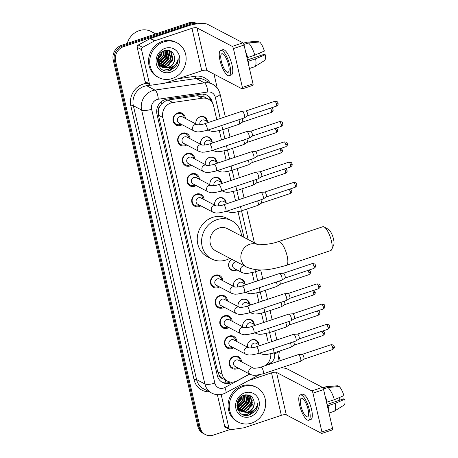 <?xml version="1.0" encoding="UTF-8"?>
<svg xmlns="http://www.w3.org/2000/svg" width="458" height="458" viewBox="0 0 458 458"><rect width="100%" height="100%" fill="white"/><g stroke="black" fill="none" stroke-linecap="round" stroke-linejoin="round"><path stroke-width="0.69" d="M247.366 347.072A6.275 5.702 -62.3 0 1 251.78 339.853A6.275 5.702 -62.3 0 1 256.051 340.151A6.275 5.702 -62.3 0 1 258.947 344.771M242.683 326.783A6.275 5.702 -62.3 0 1 247.097 319.57A6.275 5.702 -62.3 0 1 251.368 319.867A6.275 5.702 -62.3 0 1 254.264 324.487M238 306.499A6.275 5.702 -62.3 0 1 242.414 299.286A6.275 5.702 -62.3 0 1 246.685 299.584A6.275 5.702 -62.3 0 1 249.581 304.204M233.317 286.216A6.275 5.702 -62.3 0 1 237.736 279.002A6.275 5.702 -62.3 0 1 242.001 279.3A6.275 5.702 -62.3 0 1 244.898 283.92M236.941 269.888A6.275 5.702 -62.3 0 1 235.756 270.432A6.275 5.702 -62.3 0 1 231.49 270.134A6.275 5.702 -62.3 0 1 228.576 264.879A6.275 5.702 -62.3 0 1 231.788 259.308M214.584 205.081A6.275 5.702 -62.3 0 1 219.004 197.862A6.275 5.702 -62.3 0 1 223.269 198.165A6.275 5.702 -62.3 0 1 226.172 202.785M209.901 184.797A6.275 5.702 -62.3 0 1 214.321 177.578A6.275 5.702 -62.3 0 1 218.586 177.881A6.275 5.702 -62.3 0 1 221.489 182.502M205.218 164.514A6.275 5.702 -62.3 0 1 209.638 157.294A6.275 5.702 -62.3 0 1 213.903 157.598A6.275 5.702 -62.3 0 1 216.806 162.218M200.535 144.23A6.275 5.702 -62.3 0 1 204.955 137.011A6.275 5.702 -62.3 0 1 209.22 137.314A6.275 5.702 -62.3 0 1 212.123 141.934M195.852 123.946A6.275 5.702 -62.3 0 1 200.272 116.727A6.275 5.702 -62.3 0 1 204.537 117.025A6.275 5.702 -62.3 0 1 207.44 121.651M238.263 368.1A6.675 6.069 -62.3 0 1 236.78 368.816A6.675 6.069 -62.3 0 1 232.24 368.495A6.675 6.069 -62.3 0 1 229.2 362.152A6.675 6.069 -62.3 0 1 233.901 356.353A6.675 6.069 -62.3 0 1 238.441 356.668A6.675 6.069 -62.3 0 1 241.538 361.843M233.58 347.817A6.675 6.069 -62.3 0 1 232.097 348.532A6.675 6.069 -62.3 0 1 227.557 348.212A6.675 6.069 -62.3 0 1 224.517 341.868A6.675 6.069 -62.3 0 1 229.218 336.063A6.675 6.069 -62.3 0 1 233.757 336.384A6.675 6.069 -62.3 0 1 236.86 341.559M228.897 327.533A6.675 6.069 -62.3 0 1 227.414 328.243A6.675 6.069 -62.3 0 1 222.874 327.928A6.675 6.069 -62.3 0 1 219.84 321.585A6.675 6.069 -62.3 0 1 224.535 315.78A6.675 6.069 -62.3 0 1 229.074 316.1A6.675 6.069 -62.3 0 1 232.177 321.276M224.214 307.249A6.675 6.069 -62.3 0 1 222.731 307.959A6.675 6.069 -62.3 0 1 218.191 307.644A6.675 6.069 -62.3 0 1 215.157 301.301A6.675 6.069 -62.3 0 1 219.851 295.496A6.675 6.069 -62.3 0 1 224.391 295.816A6.675 6.069 -62.3 0 1 227.494 300.992M219.531 286.966A6.675 6.069 -62.3 0 1 218.048 287.676A6.675 6.069 -62.3 0 1 213.508 287.361A6.675 6.069 -62.3 0 1 210.474 281.017A6.675 6.069 -62.3 0 1 215.168 275.212A6.675 6.069 -62.3 0 1 219.708 275.533A6.675 6.069 -62.3 0 1 222.811 280.708M200.799 205.825A6.675 6.069 -62.3 0 1 199.316 206.541A6.675 6.069 -62.3 0 1 194.776 206.226A6.675 6.069 -62.3 0 1 191.742 199.877A6.675 6.069 -62.3 0 1 196.436 194.078A6.675 6.069 -62.3 0 1 200.976 194.398A6.675 6.069 -62.3 0 1 204.079 199.574M196.116 185.542A6.675 6.069 -62.3 0 1 194.633 186.257A6.675 6.069 -62.3 0 1 190.093 185.937A6.675 6.069 -62.3 0 1 187.059 179.593A6.675 6.069 -62.3 0 1 191.759 173.794A6.675 6.069 -62.3 0 1 196.293 174.114A6.675 6.069 -62.3 0 1 199.396 179.29M191.433 165.258A6.675 6.069 -62.3 0 1 189.95 165.973A6.675 6.069 -62.3 0 1 185.41 165.653A6.675 6.069 -62.3 0 1 182.376 159.31A6.675 6.069 -62.3 0 1 187.076 153.51A6.675 6.069 -62.3 0 1 191.61 153.831A6.675 6.069 -62.3 0 1 194.713 159.006M186.749 144.974A6.675 6.069 -62.3 0 1 185.267 145.69A6.675 6.069 -62.3 0 1 180.727 145.369A6.675 6.069 -62.3 0 1 177.693 139.026A6.675 6.069 -62.3 0 1 182.393 133.226A6.675 6.069 -62.3 0 1 186.927 133.547A6.675 6.069 -62.3 0 1 190.03 138.722M182.066 124.691A6.675 6.069 -62.3 0 1 180.584 125.406A6.675 6.069 -62.3 0 1 176.044 125.086A6.675 6.069 -62.3 0 1 173.01 118.742A6.675 6.069 -62.3 0 1 177.71 112.943A6.675 6.069 -62.3 0 1 182.244 113.258A6.675 6.069 -62.3 0 1 185.347 118.439M216.794 119.67L213.657 106.073A11.771 10.694 117.7 0 0 208.487 99.203L204.01 96.856L197.65 95.716L168.097 100.033L166.243 100.497L161.411 104.046L159.619 106.743A3.922 3.567 117.7 0 0 158.233 110.836A11.771 3.378 167 0 1 156.665 111.323M208.487 99.203A11.771 10.694 117.7 0 0 202.373 98.189L172.821 102.506A11.771 10.694 117.7 0 0 170.931 102.953A11.771 10.694 117.7 0 0 162.836 117.494L222.09 374.146A11.771 10.694 117.7 0 0 227.26 381.01A11.771 10.694 117.7 0 0 237.067 380.787L249.593 374.037M158.233 110.836L158.279 111.031A11.771 10.694 -62.3 0 1 159.619 106.743M222.336 378.405A11.771 10.694 -62.3 0 1 219.353 375.566L219.393 375.76A3.922 3.567 117.7 0 0 222.336 378.405L227.26 381.01M158.279 111.031L158.468 115.204L217.722 371.856L219.353 375.566M268.308 342.79L266.172 333.556M263.625 322.506L261.489 313.272M258.942 302.223L256.806 292.983M254.259 281.939L252.123 272.699M243.965 237.341L238.08 211.848M235.526 200.804L233.397 191.564M230.843 180.521L228.714 171.281M226.16 160.237L224.031 150.997M221.477 139.953L219.348 130.713M264.821 365.81A11.771 10.694 117.7 0 0 270.764 353.857M229.91 429.564L213.342 435.1A11.771 10.694 -62.3 0 1 205.344 434.539L204.182 433.932A11.771 10.694 -62.3 0 1 199.012 427.062L114.397 60.559A11.771 10.694 -62.3 0 1 122.498 46.018L189.847 23.507A11.771 10.694 -62.3 0 1 197.295 23.799A11.771 10.694 -62.3 0 0 189.847 23.507L122.498 46.018A11.771 10.694 -62.3 0 0 114.397 60.559L199.012 427.062A11.771 10.694 -62.3 0 0 204.182 433.932L203.02 433.32A11.771 10.694 -62.3 0 1 197.85 426.455L113.235 59.952A11.771 10.694 -62.3 0 1 121.336 45.411L188.69 22.9A11.771 10.694 -62.3 0 1 196.688 23.461L197.329 23.799M212.426 102.97L212.22 102.077A11.771 10.694 117.7 0 0 207.05 95.207A11.771 10.694 117.7 0 0 200.93 94.199L166.947 99.157A11.771 10.694 117.7 0 0 165.063 99.609A11.771 10.694 117.7 0 0 156.962 114.145L217.315 375.566A11.771 10.694 117.7 0 0 222.485 382.43A11.771 10.694 117.7 0 0 232.298 382.207L232.469 382.115M253.457 410.334A15.692 14.255 -62.3 0 1 248.15 415.251A15.692 14.255 -62.3 0 0 253.457 410.334M173.914 65.803A15.692 14.255 -62.3 0 1 168.607 70.715A15.692 14.255 -62.3 0 0 173.914 65.803M205.344 434.539A11.771 10.694 -62.3 0 1 200.175 427.669L115.559 61.166A11.771 10.694 -62.3 0 1 123.66 46.63L191.009 24.119A11.771 10.694 -62.3 0 1 196.866 23.862M214.018 74.156L217.229 88.062M279.369 357.217L280.17 360.681M281.762 367.591L281.853 367.98M230.294 382.012A11.771 10.694 -62.3 0 1 221.918 382.109M206.455 94.921A11.771 10.694 -62.3 0 1 210.949 101.041M149.445 83.848A1.964 1.78 117.7 0 0 150.304 84.993L145.947 82.715A1.964 1.78 -62.3 0 1 145.089 81.57L149.445 83.848L141.539 49.619L137.182 47.334A1.964 1.78 -62.3 0 1 138.236 45.039L150.27 38.552A1.964 1.78 -62.3 0 1 150.567 38.42L187.637 26.037A15.692 4.506 167 0 1 207.623 24.343L242.9 42.834A1.964 0.595 71.5 0 1 244.051 45.05L233.414 48.6A1.964 0.595 -108.5 0 0 232.263 46.39L196.986 27.892A3.922 1.128 -13 0 0 191.988 28.316L154.924 40.705A1.964 1.78 117.7 0 0 154.621 40.836L142.587 47.323A1.964 1.78 117.7 0 0 141.539 49.619M145.089 81.57L137.182 47.334M150.304 84.993A1.964 1.78 117.7 0 0 151.323 85.165L164.416 83.253A1.964 1.78 117.7 0 0 164.731 83.179L201.795 70.79A3.922 1.128 -13 0 1 206.793 70.366L242.07 88.863A1.964 0.595 -108.5 0 0 242.271 88.892A1.964 0.595 -108.5 0 0 242.374 87.415L253.011 83.86L244.051 45.05M253.011 83.86A1.964 0.595 71.5 0 1 252.908 85.337L242.271 88.892M242.374 87.415L233.414 48.6M228.565 64.944A9.807 2.977 -108.5 0 0 221.827 53.741A9.807 2.977 -108.5 0 0 221.306 61.137A9.807 2.977 -108.5 0 0 228.044 72.341A9.807 2.977 -108.5 0 0 228.565 64.944M248.202 63.038A11.376 3.452 -108.5 0 0 247.938 60.885L248.528 61.195L255.621 58.824L265.222 54.725L264.329 54.262L247.475 59.895M229.166 75.69L231.29 74.98A13.339 4.048 -108.5 0 0 232 64.916A13.339 4.048 -108.5 0 0 222.834 49.682L220.71 50.391A13.339 4.048 -108.5 0 0 220 60.45A13.339 4.048 -108.5 0 0 229.166 75.69A13.339 4.048 -108.5 0 0 229.876 65.626A13.339 4.048 -108.5 0 0 220.71 50.391M248.889 66.004A12.944 3.933 -108.5 0 0 248.528 61.195M258.415 42.102L258.215 41.231L246.976 42.188L243.393 43.384M246.976 42.188A12.944 3.933 -108.5 0 0 246.644 42.17A12.944 3.933 -108.5 0 0 246.358 42.233L243.307 43.252M249.461 68.494L254.562 66.788A12.944 3.933 -108.5 0 0 254.831 66.662A12.944 3.933 -108.5 0 0 255.621 58.824M254.831 66.662L264.535 60.53A10.202 3.097 -108.5 0 0 265.222 54.725M259.383 53.197A7.843 2.382 -108.5 0 0 260.499 55.538M254.774 55.16A12.944 3.933 -108.5 0 0 248.431 42.949L259.663 41.993A10.202 3.097 -108.5 0 1 264.375 51.067L254.774 55.16L247.686 57.531L246.879 57.296M247.097 57.221A11.376 3.452 -108.5 0 0 246.295 54.788M247.686 57.531A12.944 3.933 -108.5 0 0 245.614 51.823M243.885 44.466L248.431 42.949M127.261 43.43A17.65 16.036 -62.3 0 1 139.146 30.669A17.65 16.036 -62.3 0 1 151.151 31.51L155.737 33.915M172.151 78.541A19.614 17.822 -62.3 0 1 158.817 77.608A19.614 17.822 -62.3 0 1 149.892 58.968A19.614 17.822 -62.3 0 1 163.695 41.924A19.614 17.822 -62.3 0 1 177.028 42.863A19.614 17.822 -62.3 0 1 185.954 61.498A19.614 17.822 -62.3 0 1 172.151 78.541M158.817 77.608L157.655 76.996A19.614 17.822 -62.3 0 1 148.73 58.361A19.614 17.822 -62.3 0 1 162.533 41.317A19.614 17.822 -62.3 0 1 175.866 42.256L177.028 42.863M161.05 66.519L166.099 66.553L172.391 60.256L170.788 52.143L169.231 50.912M161.262 66.673L166.557 66.794L172.849 60.496L171.246 52.384L169.46 51.033L166.472 50.26M160.243 65.82L164.256 65.586L170.548 59.288L168.939 51.176L168.252 50.54M160.437 66.009L164.714 65.826L171.006 59.529L169.403 51.416L168.504 50.62M159.51 64.984L162.413 64.618L168.699 58.321L167.199 50.317M159.687 65.208L162.871 64.859L169.162 58.561L167.468 50.357M158.857 63.988L160.569 63.651L166.855 57.353L166.077 50.294M159.012 64.257L161.027 63.891L167.319 57.599L166.357 50.265M158.302 62.803L165.012 56.391L164.857 50.54M158.428 63.118L159.184 62.923L165.475 56.632L165.178 50.454M157.89 61.343L163.168 55.424L163.449 51.056M157.976 61.738L163.632 55.664L163.827 50.895M157.718 59.42L161.325 54.456L161.748 52.069M157.729 59.964L161.789 54.697L162.218 51.743M158.039 57.141L159.916 53.809M157.397 60.925L159.739 65.54L161.691 66.977M161.92 67.091L167.943 67.515C172.603 65.631 174.819 62.254 174.595 57.387C173.456 51.851 170.153 49.584 164.691 50.586C152.302 53.947 157.621 74.78 169.792 70.458L175.242 67.149C177.275 64.664 178.265 61.853 178.202 58.716C177.051 63.937 173.805 67 168.464 67.904L167.737 67.933A8.868 8.055 -62.3 0 0 168.384 67.75A8.868 8.055 -62.3 0 0 174.595 57.387M158.033 57.164L160.203 65.78L162.149 67.217L167.737 67.933M158.147 64.813L159.848 66.009M158.004 64.429L160.306 66.25M165.166 48.296A12.79 11.616 -62.3 0 1 179.479 56.374A12.79 11.616 -62.3 0 1 170.679 72.169A12.79 11.616 -62.3 0 1 156.367 64.097A12.79 11.616 -62.3 0 1 165.166 48.296M157.718 59.385L161.308 53.741L161.685 52.115M161.256 61.458L164.994 55.676L165.441 53.54M163.1 62.425L166.838 56.637L167.29 54.508M164.943 63.393L168.681 57.605L169.134 55.475M168.63 65.322L172.368 59.54L172.821 57.41M163.54 70.177L167.949 69.731L173.439 66.135M157.735 59.042L161.079 53.62L161.393 52.344M159.836 62.259L164.766 55.55L165.298 52.035M161.68 63.227L166.609 56.517L167.141 53.002M163.523 64.194L168.452 57.485L168.985 53.97M167.21 66.129L172.139 59.42L172.672 55.905M163.225 70.045L167.714 69.61L172.632 66.633M170.513 70.234L177.67 62.317L178.202 58.716M324.167 226.968L328.529 229.429A8.628 2.622 71.5 0 1 333.527 239.128A8.628 2.622 71.5 0 1 333.716 244.95L331.712 249.541A12.555 3.813 -108.5 0 0 331.432 241.074A12.555 3.813 -108.5 0 0 324.167 226.968A12.555 3.813 -108.5 0 0 322.81 226.733L278.498 241.543A12.555 3.813 71.5 0 1 287.12 255.885A12.555 3.813 71.5 0 1 286.456 265.354L330.768 250.543A12.555 3.813 -108.5 0 0 331.712 249.541M257.791 244.589L227.46 228.691A12.555 11.404 117.7 0 0 218.924 228.09A12.555 11.404 117.7 0 0 210.09 239.002A12.555 11.404 117.7 0 0 215.804 250.927L246.667 267.106C259.955 272.613 272.333 269.207 286.456 265.354M229.922 258.329A21.578 19.602 -62.3 0 1 226.281 259.944A21.578 19.602 -62.3 0 1 211.613 258.919A21.578 19.602 -62.3 0 1 201.795 238.418A21.578 19.602 -62.3 0 1 216.983 219.668A21.578 19.602 -62.3 0 1 231.651 220.699A21.578 19.602 -62.3 0 1 241.578 236.093M211.613 258.919L207.256 256.635A21.578 19.602 -62.3 0 1 197.444 236.133A21.578 19.602 -62.3 0 1 212.626 217.39A21.578 19.602 -62.3 0 1 227.294 218.414L231.651 220.699M184.282 117.878A5.885 5.347 117.7 0 0 181.586 113.813A5.885 5.347 117.7 0 0 177.589 113.527A5.885 5.347 117.7 0 0 173.445 118.645A5.885 5.347 117.7 0 0 176.124 124.233A5.885 5.347 117.7 0 0 180.126 124.513A5.885 5.347 117.7 0 0 181.002 124.135M197.352 124.736L182.238 116.807A3.532 3.206 117.7 0 0 179.839 116.641A3.532 3.206 117.7 0 0 177.355 119.71A3.532 3.206 117.7 0 0 178.958 123.065L194.175 131.04A3.532 3.206 117.7 0 1 192.675 129.185A3.532 3.206 117.7 0 1 195.051 124.616A3.532 3.206 117.7 0 1 197.346 124.731M206.924 130.416A3.532 1.071 71.5 0 0 207.159 127.954A3.532 1.071 71.5 0 0 207.113 127.748A3.532 1.071 71.5 0 0 204.686 123.717L242.053 111.231A3.532 1.071 71.5 0 1 242.133 111.214A3.532 1.071 71.5 0 1 242.408 111.283A3.532 1.071 71.5 0 1 244.475 115.261A3.532 1.071 71.5 0 1 244.366 117.889A3.532 1.071 71.5 0 1 244.291 117.924L206.924 130.416L199.94 131.835C197.913 131.709 198.228 132.448 194.175 131.04M245.906 110.973A2.548 0.773 71.5 0 1 245.969 110.962A2.548 0.773 71.5 0 1 246.164 111.013A2.548 0.773 71.5 0 1 247.658 113.887A2.548 0.773 71.5 0 1 247.578 115.782A2.548 0.773 71.5 0 1 247.52 115.811M188.965 138.167A5.885 5.347 117.7 0 0 186.269 134.097A5.885 5.347 117.7 0 0 182.273 133.816A5.885 5.347 117.7 0 0 178.128 138.929A5.885 5.347 117.7 0 0 180.807 144.516A5.885 5.347 117.7 0 0 184.809 144.797A5.885 5.347 117.7 0 0 185.685 144.419M184.522 136.925A3.532 3.206 117.7 0 0 182.038 139.993A3.532 3.206 117.7 0 0 183.641 143.348L198.858 151.323A3.532 3.206 117.7 0 1 197.358 149.468A3.532 3.206 117.7 0 1 199.734 144.9A3.532 3.206 117.7 0 1 202.03 145.014L186.921 137.091A3.532 3.206 117.7 0 0 184.522 136.925M211.607 150.699A3.532 1.071 71.5 0 0 211.842 148.237A3.532 1.071 71.5 0 0 211.796 148.031A3.532 1.071 71.5 0 0 209.369 144.001L246.736 131.515A3.532 1.071 71.5 0 1 246.816 131.498A3.532 1.071 71.5 0 1 247.091 131.566A3.532 1.071 71.5 0 1 249.158 135.545A3.532 1.071 71.5 0 1 249.049 138.173A3.532 1.071 71.5 0 1 248.969 138.207L211.607 150.699L204.623 152.119C202.596 151.993 202.911 152.737 198.858 151.323M250.589 131.257A2.548 0.773 71.5 0 1 250.652 131.246A2.548 0.773 71.5 0 1 250.847 131.297A2.548 0.773 71.5 0 1 252.341 134.171A2.548 0.773 71.5 0 1 252.261 136.066A2.548 0.773 71.5 0 1 252.203 136.095M193.648 158.451A5.885 5.347 117.7 0 0 190.952 154.38A5.885 5.347 117.7 0 0 186.956 154.1A5.885 5.347 117.7 0 0 182.811 159.212A5.885 5.347 117.7 0 0 185.49 164.8A5.885 5.347 117.7 0 0 189.492 165.08A5.885 5.347 117.7 0 0 190.368 164.703M206.718 165.304L191.604 157.375A3.532 3.206 117.7 0 0 189.206 157.209A3.532 3.206 117.7 0 0 186.721 160.277A3.532 3.206 117.7 0 0 188.324 163.632L203.541 171.607A3.532 3.206 117.7 0 1 202.041 169.752A3.532 3.206 117.7 0 1 204.417 165.183A3.532 3.206 117.7 0 1 206.713 165.298M216.291 170.983A3.532 1.071 71.5 0 0 216.525 168.521A3.532 1.071 71.5 0 0 216.479 168.315A3.532 1.071 71.5 0 0 214.052 164.285L251.419 151.798A3.532 1.071 71.5 0 1 251.499 151.781A3.532 1.071 71.5 0 1 251.774 151.85A3.532 1.071 71.5 0 1 253.841 155.829A3.532 1.071 71.5 0 1 253.732 158.457A3.532 1.071 71.5 0 1 253.652 158.491L216.291 170.983L209.306 172.403C207.274 172.277 207.594 173.021 203.541 171.607M255.272 151.541A2.548 0.773 71.5 0 1 255.335 151.529A2.548 0.773 71.5 0 1 255.53 151.581A2.548 0.773 71.5 0 1 257.024 154.455A2.548 0.773 71.5 0 1 256.944 156.35A2.548 0.773 71.5 0 1 256.886 156.378M198.331 178.734A5.885 5.347 117.7 0 0 195.635 174.664A5.885 5.347 117.7 0 0 191.639 174.384A5.885 5.347 117.7 0 0 187.494 179.496A5.885 5.347 117.7 0 0 190.173 185.084A5.885 5.347 117.7 0 0 194.175 185.364A5.885 5.347 117.7 0 0 195.051 184.986M193.889 177.492A3.532 3.206 117.7 0 0 191.398 180.561A3.532 3.206 117.7 0 0 193.007 183.916L208.224 191.891A3.532 3.206 117.7 0 1 206.724 190.036A3.532 3.206 117.7 0 1 209.1 185.467A3.532 3.206 117.7 0 1 211.396 185.582L196.287 177.658A3.532 3.206 117.7 0 0 193.889 177.492M220.974 191.267A3.532 1.071 71.5 0 0 221.208 188.805A3.532 1.071 71.5 0 0 221.162 188.599A3.532 1.071 71.5 0 0 218.735 184.568L256.096 172.082A3.532 1.071 71.5 0 1 256.182 172.065A3.532 1.071 71.5 0 1 256.457 172.134A3.532 1.071 71.5 0 1 258.524 176.112A3.532 1.071 71.5 0 1 258.415 178.74A3.532 1.071 71.5 0 1 258.335 178.775L220.974 191.267L213.989 192.686C211.957 192.56 212.277 193.305 208.224 191.891M259.955 171.824A2.548 0.773 71.5 0 1 260.018 171.813A2.548 0.773 71.5 0 1 260.213 171.864A2.548 0.773 71.5 0 1 261.707 174.738A2.548 0.773 71.5 0 1 261.627 176.633A2.548 0.773 71.5 0 1 261.57 176.662M203.014 199.018A5.885 5.347 117.7 0 0 200.318 194.948A5.885 5.347 117.7 0 0 196.322 194.667A5.885 5.347 117.7 0 0 192.177 199.78A5.885 5.347 117.7 0 0 194.856 205.367A5.885 5.347 117.7 0 0 198.858 205.648A5.885 5.347 117.7 0 0 199.734 205.27M198.572 197.776A3.532 3.206 117.7 0 0 196.081 200.844A3.532 3.206 117.7 0 0 197.69 204.199L212.907 212.174A3.532 3.206 117.7 0 1 211.407 210.319A3.532 3.206 117.7 0 1 213.783 205.751A3.532 3.206 117.7 0 1 216.079 205.865L200.97 197.942A3.532 3.206 117.7 0 0 198.572 197.776M225.657 211.55A3.532 1.071 71.5 0 0 225.891 209.088A3.532 1.071 71.5 0 0 225.846 208.888A3.532 1.071 71.5 0 0 223.418 204.852L260.779 192.366A3.532 1.071 71.5 0 1 260.865 192.349A3.532 1.071 71.5 0 1 261.14 192.417A3.532 1.071 71.5 0 1 263.207 196.396A3.532 1.071 71.5 0 1 263.098 199.024A3.532 1.071 71.5 0 1 263.018 199.064L225.657 211.55L218.672 212.97C216.64 212.844 216.96 213.588 212.907 212.174M264.638 192.108A2.548 0.773 71.5 0 1 264.701 192.097A2.548 0.773 71.5 0 1 264.896 192.148A2.548 0.773 71.5 0 1 266.39 195.022A2.548 0.773 71.5 0 1 266.31 196.917A2.548 0.773 71.5 0 1 266.253 196.946M221.746 280.153A5.885 5.347 117.7 0 0 219.05 276.082A5.885 5.347 117.7 0 0 215.054 275.802A5.885 5.347 117.7 0 0 210.909 280.914A5.885 5.347 117.7 0 0 213.588 286.508A5.885 5.347 117.7 0 0 217.584 286.788A5.885 5.347 117.7 0 0 218.466 286.405M217.298 278.911A3.532 3.206 117.7 0 0 214.813 281.979A3.532 3.206 117.7 0 0 216.422 285.334L231.639 293.309A3.532 3.206 117.7 0 1 230.139 291.454A3.532 3.206 117.7 0 1 232.515 286.891A3.532 3.206 117.7 0 1 234.811 287.006L219.703 279.082A3.532 3.206 117.7 0 0 217.298 278.911M244.389 292.685A3.532 1.071 71.5 0 0 244.624 290.229A3.532 1.071 71.5 0 0 244.578 290.023A3.532 1.071 71.5 0 0 242.15 285.987L279.512 273.5A3.532 1.071 71.5 0 1 279.598 273.483A3.532 1.071 71.5 0 1 279.872 273.552A3.532 1.071 71.5 0 1 281.939 277.537A3.532 1.071 71.5 0 1 281.83 280.159A3.532 1.071 71.5 0 1 281.75 280.199L244.389 292.685L237.404 294.11C235.372 293.979 235.693 294.723 231.639 293.309M283.37 273.243A2.548 0.773 71.5 0 1 283.433 273.231A2.548 0.773 71.5 0 1 283.628 273.283A2.548 0.773 71.5 0 1 285.122 276.157A2.548 0.773 71.5 0 1 285.042 278.058A2.548 0.773 71.5 0 1 284.985 278.08M226.429 300.437A5.885 5.347 117.7 0 0 223.733 296.366A5.885 5.347 117.7 0 0 219.737 296.086A5.885 5.347 117.7 0 0 215.592 301.198A5.885 5.347 117.7 0 0 218.271 306.791A5.885 5.347 117.7 0 0 222.267 307.072A5.885 5.347 117.7 0 0 223.149 306.688M221.981 299.194A3.532 3.206 117.7 0 0 219.496 302.263A3.532 3.206 117.7 0 0 221.105 305.618L236.322 313.593A3.532 3.206 117.7 0 1 234.822 311.738A3.532 3.206 117.7 0 1 237.198 307.175A3.532 3.206 117.7 0 1 239.494 307.289L224.386 299.366A3.532 3.206 117.7 0 0 221.981 299.194M249.072 312.969A3.532 1.071 71.5 0 0 249.307 310.513A3.532 1.071 71.5 0 0 249.261 310.306A3.532 1.071 71.5 0 0 246.833 306.27L284.195 293.784A3.532 1.071 71.5 0 1 284.281 293.767A3.532 1.071 71.5 0 1 284.555 293.836A3.532 1.071 71.5 0 1 286.622 297.82A3.532 1.071 71.5 0 1 286.513 300.442A3.532 1.071 71.5 0 1 286.433 300.482L249.072 312.969L242.087 314.394C240.055 314.262 240.376 315.007 236.322 313.593M288.053 293.532A2.548 0.773 71.5 0 1 288.116 293.515A2.548 0.773 71.5 0 1 288.311 293.567A2.548 0.773 71.5 0 1 289.805 296.44A2.548 0.773 71.5 0 1 289.725 298.341A2.548 0.773 71.5 0 1 289.668 298.364M231.113 320.72A5.885 5.347 117.7 0 0 228.416 316.65A5.885 5.347 117.7 0 0 224.414 316.369A5.885 5.347 117.7 0 0 220.275 321.482A5.885 5.347 117.7 0 0 222.954 327.075A5.885 5.347 117.7 0 0 226.95 327.356A5.885 5.347 117.7 0 0 227.832 326.972M226.664 319.478A3.532 3.206 117.7 0 0 224.18 322.546A3.532 3.206 117.7 0 0 225.788 325.901L241.005 333.876A3.532 3.206 117.7 0 1 239.505 332.021A3.532 3.206 117.7 0 1 241.881 327.459A3.532 3.206 117.7 0 1 244.171 327.573L229.069 319.65A3.532 3.206 117.7 0 0 226.664 319.478M253.755 333.252A3.532 1.071 71.5 0 0 253.99 330.796A3.532 1.071 71.5 0 0 253.944 330.59A3.532 1.071 71.5 0 0 251.516 326.554L288.878 314.068A3.532 1.071 71.5 0 1 288.964 314.051A3.532 1.071 71.5 0 1 289.238 314.119A3.532 1.071 71.5 0 1 291.305 318.104A3.532 1.071 71.5 0 1 291.196 320.726A3.532 1.071 71.5 0 1 291.116 320.766L253.755 333.252L246.77 334.678C244.738 334.546 245.059 335.29 241.005 333.876M292.736 313.816A2.548 0.773 71.5 0 1 292.799 313.804A2.548 0.773 71.5 0 1 292.994 313.85A2.548 0.773 71.5 0 1 294.488 316.724A2.548 0.773 71.5 0 1 294.408 318.625A2.548 0.773 71.5 0 1 294.351 318.648M235.796 341.004A5.885 5.347 117.7 0 0 233.099 336.933A5.885 5.347 117.7 0 0 229.097 336.653A5.885 5.347 117.7 0 0 224.958 341.765A5.885 5.347 117.7 0 0 227.637 347.359A5.885 5.347 117.7 0 0 231.634 347.639A5.885 5.347 117.7 0 0 232.515 347.256M231.347 339.762A3.532 3.206 117.7 0 0 228.863 342.83A3.532 3.206 117.7 0 0 230.471 346.185L245.688 354.16A3.532 3.206 117.7 0 1 244.188 352.305A3.532 3.206 117.7 0 1 246.564 347.742A3.532 3.206 117.7 0 1 248.854 347.857L233.752 339.933A3.532 3.206 117.7 0 0 231.347 339.762M258.438 353.536A3.532 1.071 71.5 0 0 258.673 351.08A3.532 1.071 71.5 0 0 258.627 350.874A3.532 1.071 71.5 0 0 256.199 346.838L293.561 334.351A3.532 1.071 71.5 0 1 293.647 334.334A3.532 1.071 71.5 0 1 293.921 334.403A3.532 1.071 71.5 0 1 295.988 338.388A3.532 1.071 71.5 0 1 295.879 341.01A3.532 1.071 71.5 0 1 295.799 341.05L258.438 353.536L251.453 354.961C249.421 354.83 249.742 355.574 245.688 354.16M297.419 334.1A2.548 0.773 71.5 0 1 297.477 334.088A2.548 0.773 71.5 0 1 297.677 334.134A2.548 0.773 71.5 0 1 299.171 337.008A2.548 0.773 71.5 0 1 299.091 338.909A2.548 0.773 71.5 0 1 299.034 338.931M240.479 361.288A5.885 5.347 117.7 0 0 237.782 357.217A5.885 5.347 117.7 0 0 233.78 356.937A5.885 5.347 117.7 0 0 229.641 362.049A5.885 5.347 117.7 0 0 232.321 367.642A5.885 5.347 117.7 0 0 236.317 367.923A5.885 5.347 117.7 0 0 237.198 367.539M253.549 368.14L238.435 360.217A3.532 3.206 117.7 0 0 236.03 360.045A3.532 3.206 117.7 0 0 233.546 363.114A3.532 3.206 117.7 0 0 235.154 366.469L250.366 374.444A3.532 3.206 117.7 0 1 248.871 372.589A3.532 3.206 117.7 0 1 251.247 368.026A3.532 3.206 117.7 0 1 253.537 368.14M263.121 373.82A3.532 1.071 71.5 0 0 263.356 371.364A3.532 1.071 71.5 0 0 263.31 371.157A3.532 1.071 71.5 0 0 260.883 367.121L298.244 354.635A3.532 1.071 71.5 0 1 298.33 354.618A3.532 1.071 71.5 0 1 298.605 354.687A3.532 1.071 71.5 0 1 300.671 358.671A3.532 1.071 71.5 0 1 300.562 361.293A3.532 1.071 71.5 0 1 300.482 361.333L263.121 373.82L256.131 375.245C254.104 375.113 254.425 375.858 250.366 374.444M302.103 354.383A2.548 0.773 71.5 0 1 302.16 354.372A2.548 0.773 71.5 0 1 302.36 354.418A2.548 0.773 71.5 0 1 303.854 357.297A2.548 0.773 71.5 0 1 303.774 359.192A2.548 0.773 71.5 0 1 303.717 359.221M206.758 121.296A5.885 5.347 117.7 0 0 204.062 117.225A5.885 5.347 117.7 0 0 200.066 116.945A5.885 5.347 117.7 0 0 195.972 124.009M208.774 122.349L204.715 120.219A3.532 3.206 117.7 0 0 202.316 120.053A3.532 3.206 117.7 0 0 199.98 124.742M238.864 119.738A3.532 1.071 71.5 0 1 239.442 121.536A3.532 1.071 71.5 0 1 239.334 124.164A3.532 1.071 71.5 0 1 239.253 124.198L222.027 129.958L215.042 131.383C213.01 131.251 213.331 131.996 209.277 130.587A3.532 3.206 117.7 0 1 208.424 129.912M242.116 118.651A2.548 0.773 71.5 0 1 242.626 120.162A2.548 0.773 71.5 0 1 242.545 122.057A2.548 0.773 71.5 0 1 242.488 122.086M211.441 141.579A5.885 5.347 117.7 0 0 208.745 137.509A5.885 5.347 117.7 0 0 204.749 137.228A5.885 5.347 117.7 0 0 200.656 144.293M213.457 142.633L209.398 140.503A3.532 3.206 117.7 0 0 206.999 140.337A3.532 3.206 117.7 0 0 204.663 145.031M243.547 140.022A3.532 1.071 71.5 0 1 244.125 141.82A3.532 1.071 71.5 0 1 244.017 144.447A3.532 1.071 71.5 0 1 243.937 144.488L226.71 150.241L219.726 151.667C217.693 151.535 218.014 152.279 213.96 150.871A3.532 3.206 117.7 0 1 213.107 150.195M246.799 138.934A2.548 0.773 71.5 0 1 247.309 140.446A2.548 0.773 71.5 0 1 247.228 142.341A2.548 0.773 71.5 0 1 247.171 142.369M216.124 161.863A5.885 5.347 117.7 0 0 213.428 157.792A5.885 5.347 117.7 0 0 209.432 157.512A5.885 5.347 117.7 0 0 205.339 164.577M218.14 162.916L214.081 160.787A3.532 3.206 117.7 0 0 211.682 160.621A3.532 3.206 117.7 0 0 209.346 165.315M248.23 160.306A3.532 1.071 71.5 0 1 248.809 162.103A3.532 1.071 71.5 0 1 248.7 164.731A3.532 1.071 71.5 0 1 248.62 164.771L231.393 170.525L224.409 171.95C222.376 171.819 222.697 172.563 218.643 171.155A3.532 3.206 117.7 0 1 217.79 170.479M251.482 159.218A2.548 0.773 71.5 0 1 251.992 160.729A2.548 0.773 71.5 0 1 251.911 162.624A2.548 0.773 71.5 0 1 251.854 162.653M220.808 182.147A5.885 5.347 117.7 0 0 218.111 178.076A5.885 5.347 117.7 0 0 214.115 177.796A5.885 5.347 117.7 0 0 210.022 184.86M222.823 183.2L218.764 181.07A3.532 3.206 117.7 0 0 216.365 180.904A3.532 3.206 117.7 0 0 214.029 185.599M252.913 180.589A3.532 1.071 71.5 0 1 253.492 182.387A3.532 1.071 71.5 0 1 253.383 185.015A3.532 1.071 71.5 0 1 253.303 185.055L236.076 190.809L229.086 192.234C227.059 192.102 227.38 192.847 223.321 191.438A3.532 3.206 117.7 0 1 222.474 190.763M256.165 179.502A2.548 0.773 71.5 0 1 256.675 181.013A2.548 0.773 71.5 0 1 256.594 182.908A2.548 0.773 71.5 0 1 256.537 182.937M225.491 202.43A5.885 5.347 117.7 0 0 222.794 198.36A5.885 5.347 117.7 0 0 218.798 198.079A5.885 5.347 117.7 0 0 214.705 205.144M227.506 203.484L223.447 201.354A3.532 3.206 117.7 0 0 221.048 201.188A3.532 3.206 117.7 0 0 218.712 205.882M257.596 200.873A3.532 1.071 71.5 0 1 258.175 202.671A3.532 1.071 71.5 0 1 258.066 205.299A3.532 1.071 71.5 0 1 257.986 205.339L240.759 211.092L233.769 212.518C231.742 212.392 232.063 213.13 228.004 211.722A3.532 3.206 117.7 0 1 227.157 211.046M260.848 199.791A2.548 0.773 71.5 0 1 261.358 201.297A2.548 0.773 71.5 0 1 261.278 203.192A2.548 0.773 71.5 0 1 261.22 203.22M231.88 259.354A5.885 5.347 117.7 0 0 228.651 264.581A5.885 5.347 117.7 0 0 231.382 269.636A5.885 5.347 117.7 0 0 235.383 269.917A5.885 5.347 117.7 0 0 236.259 269.533M236.855 261.965A3.532 3.206 117.7 0 0 235.091 262.039A3.532 3.206 117.7 0 0 232.607 265.108A3.532 3.206 117.7 0 0 234.215 268.462L242.053 272.573A3.532 3.206 117.7 0 1 240.559 270.718A3.532 3.206 117.7 0 1 242.935 266.15A3.532 3.206 117.7 0 1 244.698 266.075M244.223 283.565A5.885 5.347 117.7 0 0 241.526 279.495A5.885 5.347 117.7 0 0 237.53 279.214A5.885 5.347 117.7 0 0 233.437 286.279M246.238 284.624L242.179 282.494A3.532 3.206 117.7 0 0 239.774 282.323A3.532 3.206 117.7 0 0 237.444 287.017M276.329 282.014A3.532 1.071 71.5 0 1 276.907 283.811A3.532 1.071 71.5 0 1 276.798 286.433A3.532 1.071 71.5 0 1 276.718 286.473L259.491 292.233L252.501 293.652C250.474 293.526 250.795 294.271 246.736 292.857A3.532 3.206 117.7 0 1 245.889 292.181M279.575 280.926A2.548 0.773 71.5 0 1 280.09 282.431A2.548 0.773 71.5 0 1 280.01 284.332A2.548 0.773 71.5 0 1 279.952 284.355M248.906 303.849A5.885 5.347 117.7 0 0 246.209 299.778A5.885 5.347 117.7 0 0 242.213 299.498A5.885 5.347 117.7 0 0 238.12 306.562M250.921 304.908L246.862 302.778A3.532 3.206 117.7 0 0 244.458 302.606A3.532 3.206 117.7 0 0 242.127 307.301M281.012 302.297A3.532 1.071 71.5 0 1 281.59 304.095A3.532 1.071 71.5 0 1 281.481 306.717A3.532 1.071 71.5 0 1 281.401 306.757L264.174 312.516L257.184 313.936C255.158 313.81 255.478 314.554 251.419 313.14A3.532 3.206 117.7 0 1 250.572 312.47M284.258 301.209A2.548 0.773 71.5 0 1 284.773 302.721A2.548 0.773 71.5 0 1 284.693 304.616A2.548 0.773 71.5 0 1 284.636 304.644M253.589 324.132A5.885 5.347 117.7 0 0 250.892 320.062A5.885 5.347 117.7 0 0 246.896 319.781A5.885 5.347 117.7 0 0 242.803 326.846M255.604 325.191L251.545 323.062A3.532 3.206 117.7 0 0 249.141 322.89A3.532 3.206 117.7 0 0 246.81 327.585M285.695 322.581A3.532 1.071 71.5 0 1 286.273 324.379A3.532 1.071 71.5 0 1 286.164 327.001A3.532 1.071 71.5 0 1 286.084 327.041L268.857 332.8L261.867 334.22C259.841 334.094 260.161 334.838 256.102 333.424A3.532 3.206 117.7 0 1 255.255 332.754M288.941 321.493A2.548 0.773 71.5 0 1 289.456 323.005A2.548 0.773 71.5 0 1 289.376 324.899A2.548 0.773 71.5 0 1 289.319 324.928M258.272 344.416A5.885 5.347 117.7 0 0 255.575 340.346A5.885 5.347 117.7 0 0 251.579 340.065A5.885 5.347 117.7 0 0 247.486 347.135M260.287 345.475L256.228 343.345A3.532 3.206 117.7 0 0 253.824 343.174A3.532 3.206 117.7 0 0 251.488 347.868M290.372 342.865A3.532 1.071 71.5 0 1 290.956 344.662A3.532 1.071 71.5 0 1 290.847 347.284A3.532 1.071 71.5 0 1 290.767 347.324L273.541 353.084L266.55 354.503C264.524 354.377 264.844 355.122 260.785 353.708A3.532 3.206 117.7 0 1 259.938 353.038M293.624 341.777A2.548 0.773 71.5 0 1 294.139 343.288A2.548 0.773 71.5 0 1 294.059 345.183A2.548 0.773 71.5 0 1 294.002 345.212M228.989 428.385A1.964 1.78 117.7 0 0 229.847 429.53L225.491 427.245A1.964 1.78 -62.3 0 1 224.632 426.1L228.989 428.385L221.162 394.498M224.632 426.1L217.384 394.704M280.514 368.009A15.692 4.506 167 0 1 287.166 368.873L322.443 387.371A1.964 0.595 71.5 0 1 323.588 389.581L312.957 393.136A1.964 0.595 -108.5 0 0 311.806 390.926L276.529 372.428A3.922 1.128 -13 0 0 271.531 372.852L248.723 380.478M229.847 429.53A1.964 1.78 117.7 0 0 230.866 429.701L243.959 427.789A1.964 1.78 117.7 0 0 244.269 427.715L281.338 415.326A3.922 1.128 -13 0 1 286.336 414.902L321.613 433.4A1.964 0.595 -108.5 0 0 321.814 433.428A1.964 0.595 -108.5 0 0 321.917 431.946L332.554 428.39L323.588 389.581M332.554 428.39A1.964 0.595 71.5 0 1 332.445 429.873L321.814 433.428M321.917 431.946L312.957 393.136M308.108 409.475A9.807 2.977 -108.5 0 0 301.37 398.271A9.807 2.977 -108.5 0 0 300.849 405.674A9.807 2.977 -108.5 0 0 307.587 416.877A9.807 2.977 -108.5 0 0 308.108 409.475M327.745 407.574A11.376 3.452 -108.5 0 0 327.481 405.416L328.071 405.725L335.159 403.355L344.765 399.262L343.872 398.792L327.018 404.425M308.709 420.226L310.833 419.511A13.339 4.048 -108.5 0 0 311.543 409.452A13.339 4.048 -108.5 0 0 302.377 394.212L300.253 394.922A13.339 4.048 -108.5 0 0 299.543 404.986A13.339 4.048 -108.5 0 0 308.709 420.226A13.339 4.048 -108.5 0 0 309.413 410.162A13.339 4.048 -108.5 0 0 300.253 394.922M328.432 410.54A12.944 3.933 -108.5 0 0 328.071 405.725M337.952 386.632L337.752 385.768L326.52 386.718L322.936 387.92M326.52 386.718A12.944 3.933 -108.5 0 0 326.188 386.707A12.944 3.933 -108.5 0 0 325.901 386.764L322.85 387.789M329.004 413.024L334.105 411.324A12.944 3.933 -108.5 0 0 334.374 411.198A12.944 3.933 -108.5 0 0 335.159 403.355M334.374 411.198L344.078 405.061A10.202 3.097 -108.5 0 0 344.765 399.262M338.926 397.733A7.843 2.382 -108.5 0 0 340.042 400.074M334.317 399.697A12.944 3.933 -108.5 0 0 327.974 387.479L339.206 386.529A10.202 3.097 -108.5 0 1 343.918 395.603L334.317 399.697L327.224 402.067L326.417 401.832M326.64 401.758A11.376 3.452 -108.5 0 0 325.838 399.324M327.224 402.067A12.944 3.933 -108.5 0 0 325.157 396.359M323.428 389.002L327.974 387.479M251.694 423.077A19.614 17.822 -62.3 0 1 238.355 422.139A19.614 17.822 -62.3 0 1 229.435 403.504A19.614 17.822 -62.3 0 1 243.238 386.46A19.614 17.822 -62.3 0 1 256.572 387.399A19.614 17.822 -62.3 0 1 265.497 406.034A19.614 17.822 -62.3 0 1 251.694 423.077M238.355 422.139L237.198 421.532A19.614 17.822 -62.3 0 1 228.273 402.897A19.614 17.822 -62.3 0 1 242.076 385.854A19.614 17.822 -62.3 0 1 255.409 386.787L256.572 387.399M240.593 411.055L245.643 411.084L251.929 404.792L250.326 396.674L248.774 395.449M240.805 411.21L246.101 411.33L252.392 405.032L250.789 396.92L249.003 395.563L246.009 394.79M239.786 410.357L243.799 410.116L250.085 403.824L248.482 395.712L247.795 395.077M239.981 410.54L244.257 410.362L250.549 404.065L248.946 395.952L248.047 395.157M239.053 409.521L241.956 409.154L248.242 402.857L246.742 394.853M239.231 409.744L242.414 409.395L248.705 403.097L247.011 394.893M238.395 408.525L240.106 408.187L246.398 401.889L245.62 394.83M238.555 408.788L240.57 408.427L246.862 402.13L245.9 394.802M237.845 407.334L244.555 400.922L244.4 395.071M237.971 407.654L238.727 407.46L245.019 401.168L244.721 394.991M237.433 405.874L242.711 399.954L242.992 395.592M237.519 406.275L243.175 400.2L243.364 395.426M237.261 403.95L240.868 398.992L241.292 396.605M237.267 404.5L241.332 399.233L241.755 396.279M237.582 401.677L239.46 398.345M236.941 405.462L239.282 410.07L241.234 411.513M241.463 411.627L247.486 412.051C252.146 410.168 254.362 406.79 254.138 401.924C252.999 396.388 249.696 394.12 244.229 395.122C231.845 398.483 237.164 419.316 249.335 414.994L254.785 411.685C256.818 409.2 257.808 406.389 257.745 403.246C256.594 408.467 253.343 411.53 248.007 412.44L247.274 412.469A8.868 8.055 -62.3 0 0 247.921 412.28A8.868 8.055 -62.3 0 0 254.138 401.924M237.57 401.7L239.746 410.316L241.692 411.753L247.274 412.469M237.691 409.349L239.391 410.545M237.547 408.965L239.849 410.786M244.709 392.832A12.79 11.616 -62.3 0 1 259.022 400.905A12.79 11.616 -62.3 0 1 250.223 416.706A12.79 11.616 -62.3 0 1 235.91 408.633A12.79 11.616 -62.3 0 1 244.709 392.832M237.261 403.922L240.851 398.277L241.229 396.651M240.799 405.994L244.538 400.206L244.984 398.076M242.643 406.962L246.381 401.174L246.828 399.044M244.486 407.923L248.225 402.141L248.671 400.011M248.173 409.858L251.911 404.076L252.364 401.947M243.084 414.713L247.492 414.267L252.982 410.671M237.278 403.572L240.616 398.157L240.937 396.88M239.379 406.796L244.309 400.086L244.841 396.571M241.223 407.763L246.152 401.053L246.685 397.538M243.066 408.731L247.996 402.021L248.528 398.506M246.753 410.666L251.682 403.956L252.215 400.435M242.769 414.582L247.257 414.147L252.169 411.164M250.057 414.771L257.213 406.853L257.745 403.246M168.097 100.033L172.821 102.506M226.012 382.945A11.771 2.931 -118.3 0 0 225.147 379.905M204.148 96.93A11.771 4.105 -98.3 0 0 203.644 94.159M161.411 104.046A11.771 4.105 -98.3 0 0 161.096 101.882M219.393 375.76A11.771 3.378 167 0 1 217.521 376.333M158.468 115.204L162.836 117.494M197.65 95.716L202.373 98.189M217.722 371.856L222.09 374.146M197.85 426.455L200.175 427.669M113.235 59.952L115.559 61.166M121.336 45.411L123.66 46.63M188.69 22.9L191.009 24.119M220.218 118.525L215.306 97.256A7.843 7.128 117.7 0 0 207.783 92.006L158.285 99.231A7.843 7.128 117.7 0 0 157.025 99.529A7.843 7.128 117.7 0 0 151.627 109.222L214.854 383.094A7.843 7.128 117.7 0 0 223.636 388.046A7.843 7.128 117.7 0 0 224.844 387.525L249.725 374.112M214.854 383.094A7.843 2.25 -13 0 1 204.863 383.941L141.631 110.069A15.692 14.255 -62.3 0 1 152.434 90.684A15.692 14.255 -62.3 0 1 154.947 90.083L146.669 85.749A15.692 14.255 117.7 0 0 144.156 86.344A15.692 14.255 117.7 0 0 133.358 105.729L196.585 379.602A15.692 14.255 117.7 0 0 203.478 388.762L211.756 393.096A15.692 14.255 -62.3 0 1 204.863 383.941L196.585 379.602A1.964 0.561 167 0 0 194.089 379.814L130.862 105.941A1.964 0.561 167 0 1 133.358 105.729L141.631 110.069A7.843 2.25 -13 0 0 151.627 109.222M211.756 393.096C215.432 394.945 219.25 395.237 223.218 393.966L225.662 392.907A7.843 1.952 -118.3 0 0 224.844 387.525M130.862 105.941A17.65 16.036 -62.3 0 1 143.011 84.135A17.65 16.036 -62.3 0 1 145.839 83.459L147.041 83.282M177.881 78.782L195.337 76.234A17.65 16.036 -62.3 0 1 210.102 82.904M209.26 391.79A17.65 16.036 -62.3 0 1 194.089 379.814M158.285 99.231A7.843 2.737 -98.3 0 0 154.947 90.083L204.445 82.858L196.167 78.524L165.092 83.058M207.783 92.006A7.843 2.737 -98.3 0 0 204.445 82.858A15.692 14.255 -62.3 0 1 212.598 84.209L204.325 79.869A15.692 14.255 117.7 0 0 196.167 78.524A1.964 0.687 81.7 0 1 195.337 76.234M150.745 85.154L146.669 85.749A1.964 0.687 81.7 0 1 145.839 83.459M265.634 365.536L270.346 362.994A7.843 7.128 117.7 0 0 274.537 353.828L274.308 352.826M271.726 341.651L269.625 332.542M267.043 321.367L264.942 312.259M262.36 301.083L260.259 291.975M257.677 280.8L255.575 271.691M248.156 239.54L241.526 210.84M238.95 199.659L236.843 190.551M234.267 179.376L232.16 170.267M229.584 159.092L227.477 149.984M224.901 138.808L222.794 129.7M270.689 363.847A7.843 1.952 -118.3 0 0 270.346 362.994M274.537 353.828A7.843 2.25 -13 0 0 279.122 351.217M215.306 97.256A7.843 2.25 -13 0 0 220.046 93.97C218.964 89.602 216.485 86.35 212.598 84.209M211.567 101.733L212.22 102.077M206.793 70.366L196.986 27.892M201.795 70.79L191.988 28.316M150.567 38.42L154.924 40.705M232.263 46.39L242.9 42.834M154.621 40.836L150.27 38.552M138.236 45.039L142.587 47.323M257.717 244.578A12.555 11.404 117.7 0 0 249.793 244.274A12.555 11.404 117.7 0 0 241.154 259.783A12.555 11.404 117.7 0 0 246.667 267.106M276.38 106.164C279.288 104.069 277.725 103.502 278.052 103.176C277.468 102.672 278.573 101.378 274.76 101.327A2.548 0.773 71.5 0 1 276.512 104.241A2.548 0.773 71.5 0 1 276.38 106.164L247.555 115.8M278.052 103.176A2.548 0.733 167 0 1 276.512 104.241M281.063 126.448C283.971 124.353 282.409 123.792 282.735 123.46C282.151 122.956 283.256 121.662 279.443 121.616A2.548 0.773 71.5 0 1 281.195 124.524A2.548 0.773 71.5 0 1 281.063 126.448L252.238 136.083M282.735 123.46A2.548 0.733 167 0 1 281.195 124.524M285.746 146.732C288.654 144.636 287.092 144.075 287.418 143.743C286.834 143.239 287.939 141.946 284.126 141.9A2.548 0.773 71.5 0 1 285.878 144.808A2.548 0.773 71.5 0 1 285.746 146.732L256.915 156.367M287.418 143.743A2.548 0.733 167 0 1 285.878 144.808M290.429 167.015C293.338 164.92 291.775 164.359 292.101 164.027C291.517 163.523 292.622 162.229 288.809 162.184A2.548 0.773 71.5 0 1 290.561 165.092A2.548 0.773 71.5 0 1 290.429 167.015L261.598 176.651M292.101 164.027A2.548 0.733 167 0 1 290.561 165.092M295.112 187.305C298.021 185.204 296.458 184.643 296.784 184.311C296.2 183.807 297.305 182.513 293.492 182.467A2.548 0.773 71.5 0 1 295.244 185.381A2.548 0.773 71.5 0 1 295.112 187.305L266.281 196.934M296.784 184.311A2.548 0.733 167 0 1 295.244 185.381M313.845 268.44C316.753 266.338 315.184 265.777 315.516 265.445C314.932 264.942 316.037 263.653 312.224 263.602A2.548 0.773 71.5 0 1 313.976 266.516A2.548 0.773 71.5 0 1 313.845 268.44L285.013 278.075M315.516 265.445A2.548 0.733 167 0 1 313.976 266.516M318.528 288.723C321.436 286.622 319.867 286.061 320.199 285.729C319.615 285.225 320.72 283.937 316.907 283.886A2.548 0.773 71.5 0 1 318.659 286.8A2.548 0.773 71.5 0 1 318.528 288.723L289.696 298.358M320.199 285.729A2.548 0.733 167 0 1 318.659 286.8M323.205 309.007C326.119 306.906 324.55 306.345 324.882 306.013C324.298 305.509 325.403 304.221 321.59 304.169A2.548 0.773 71.5 0 1 323.342 307.083A2.548 0.773 71.5 0 1 323.205 309.007L294.38 318.642M324.882 306.013A2.548 0.733 167 0 1 323.342 307.083M327.888 329.291C330.802 327.195 329.233 326.628 329.565 326.296C328.981 325.793 330.086 324.504 326.273 324.453A2.548 0.773 71.5 0 1 328.025 327.367A2.548 0.773 71.5 0 1 327.888 329.291L299.063 338.926M329.565 326.296A2.548 0.733 167 0 1 328.025 327.367M332.571 349.574C335.485 347.479 333.916 346.912 334.248 346.58C333.664 346.076 334.769 344.788 330.957 344.737A2.548 0.773 71.5 0 1 332.708 347.651A2.548 0.773 71.5 0 1 332.571 349.574L303.746 359.209M334.248 346.58A2.548 0.733 167 0 1 332.708 347.651M270.483 108.14A2.548 0.773 71.5 0 1 271.479 110.515A2.548 0.773 71.5 0 1 271.342 112.439L242.517 122.074M271.668 107.739L273.02 109.451A2.548 0.733 167 0 1 271.479 110.515M221.632 125.498A3.532 1.071 71.5 0 1 222.216 127.295A3.532 1.071 71.5 0 1 222.262 127.501A3.532 1.071 71.5 0 1 222.027 129.958M275.166 128.423A2.548 0.773 71.5 0 1 276.163 130.805A2.548 0.773 71.5 0 1 276.025 132.728L247.2 142.358M276.351 128.022L277.703 129.734A2.548 0.733 167 0 1 276.163 130.805M226.315 145.781A3.532 1.071 71.5 0 1 226.899 147.579A3.532 1.071 71.5 0 1 226.945 147.785A3.532 1.071 71.5 0 1 226.71 150.241M279.849 148.707A2.548 0.773 71.5 0 1 280.846 151.088A2.548 0.773 71.5 0 1 280.708 153.012L251.883 162.642M281.035 148.306L282.386 150.018A2.548 0.733 167 0 1 280.846 151.088M230.998 166.065A3.532 1.071 71.5 0 1 231.582 167.863A3.532 1.071 71.5 0 1 231.628 168.069A3.532 1.071 71.5 0 1 231.393 170.525M284.533 168.991A2.548 0.773 71.5 0 1 285.529 171.372A2.548 0.773 71.5 0 1 285.391 173.296L256.566 182.925M285.718 168.59L287.069 170.302A2.548 0.733 167 0 1 285.529 171.372M235.681 186.349A3.532 1.071 71.5 0 1 236.265 188.146A3.532 1.071 71.5 0 1 236.311 188.352A3.532 1.071 71.5 0 1 236.076 190.809M289.216 189.274A2.548 0.773 71.5 0 1 290.212 191.656A2.548 0.773 71.5 0 1 290.074 193.579L261.249 203.215M290.401 188.873L291.752 190.585A2.548 0.733 167 0 1 290.212 191.656M240.364 206.632A3.532 1.071 71.5 0 1 240.948 208.43A3.532 1.071 71.5 0 1 240.994 208.636A3.532 1.071 71.5 0 1 240.759 211.092M255.054 269.562A3.532 1.071 71.5 0 1 254.808 271.949L260.986 269.882M307.948 270.409A2.548 0.773 71.5 0 1 308.944 272.791A2.548 0.773 71.5 0 1 308.806 274.714L279.981 284.349M309.133 270.014L310.484 271.72A2.548 0.733 167 0 1 308.944 272.791M259.096 287.767A3.532 1.071 71.5 0 1 259.68 289.565A3.532 1.071 71.5 0 1 259.72 289.771A3.532 1.071 71.5 0 1 259.491 292.233M312.631 290.693A2.548 0.773 71.5 0 1 313.627 293.074A2.548 0.773 71.5 0 1 313.49 294.998L284.664 304.633M313.816 290.298L315.167 292.004A2.548 0.733 167 0 1 313.627 293.074M263.779 308.051A3.532 1.071 71.5 0 1 264.363 309.848A3.532 1.071 71.5 0 1 264.403 310.055A3.532 1.071 71.5 0 1 264.174 312.516M317.314 310.976A2.548 0.773 71.5 0 1 318.31 313.358A2.548 0.773 71.5 0 1 318.173 315.281L289.347 324.917M318.499 310.581L319.85 312.287A2.548 0.733 167 0 1 318.31 313.358M268.462 328.334A3.532 1.071 71.5 0 1 269.041 330.138A3.532 1.071 71.5 0 1 269.086 330.338A3.532 1.071 71.5 0 1 268.857 332.8M321.997 331.26A2.548 0.773 71.5 0 1 322.993 333.642A2.548 0.773 71.5 0 1 322.856 335.565L294.03 345.2M323.182 330.865L324.533 332.571A2.548 0.733 167 0 1 322.993 333.642M273.145 348.618A3.532 1.071 71.5 0 1 273.724 350.422A3.532 1.071 71.5 0 1 273.769 350.622A3.532 1.071 71.5 0 1 273.541 353.084M286.336 414.902L276.529 372.428M281.338 415.326L271.531 372.852M311.806 390.926L322.443 387.371M277.909 361.436L279.403 351.12M276.832 339.945L274.731 330.836M272.149 319.661L270.048 310.553M267.466 299.377L265.365 290.269M262.783 279.094L260.682 269.985M254.413 242.82L246.633 209.129M244.051 197.953L241.95 188.845M239.368 177.67L237.267 168.561M234.685 157.386L232.584 148.278M230.002 137.102L227.901 127.994M225.325 116.819L220.046 93.97M225.662 392.907L259.176 374.839M258.089 41.237L246.644 42.17M278.498 241.543C270.06 244.841 256.715 245.11 257.556 244.543M176.124 124.233L173.874 123.053M245.969 110.962L242.133 111.214M181.586 113.813L179.341 112.634M204.686 123.717C200.804 125.143 196.19 124.788 197.312 124.725L197.45 124.782M247.578 115.782L244.366 117.889M274.76 101.327L245.935 110.962M180.807 144.516L178.557 143.337M250.652 131.246L246.816 131.498M186.269 134.097L184.024 132.917M209.369 144.001C205.487 145.426 200.873 145.072 201.995 145.009L202.133 145.072M252.261 136.066L249.049 138.173M279.443 121.616L250.618 131.246M185.49 164.8L183.24 163.621M255.335 151.529L251.499 151.781M190.952 154.38L188.707 153.201M214.052 164.285C210.17 165.71 205.556 165.355 206.678 165.292L206.816 165.355M256.944 156.35L253.732 158.457M284.126 141.9L255.301 151.529M190.173 185.084L187.923 183.904M260.018 171.813L256.182 172.065M195.635 174.664L193.391 173.485M218.735 184.568C214.854 185.994 210.239 185.639 211.361 185.576L211.499 185.639M261.627 176.633L258.415 178.74M288.809 162.184L259.984 171.819M194.856 205.367L192.606 204.188M264.701 192.097L260.865 192.349M200.318 194.948L198.074 193.768M223.418 204.852C219.537 206.277 214.922 205.923 216.044 205.86L216.182 205.923M266.31 196.917L263.098 199.024M293.492 182.467L264.667 192.102M213.588 286.508L211.338 285.328M283.433 273.231L279.598 273.483M219.05 276.082L216.8 274.903M242.15 285.987C238.269 287.412 233.654 287.063 234.777 286.994L234.914 287.057M285.042 278.058L281.83 280.159M312.224 263.602L283.399 273.237M218.271 306.791L216.021 305.612M288.116 293.515L284.281 293.767M223.733 296.366L221.483 295.187M246.833 306.27C242.952 307.696 238.337 307.347 239.46 307.278L239.597 307.341M289.725 298.341L286.513 300.442M316.907 283.886L288.082 293.521M222.954 327.075L220.704 325.896M292.799 313.804L288.964 314.051M228.416 316.65L226.166 315.47M251.516 326.554C247.635 327.98 243.021 327.63 244.143 327.562L244.28 327.625M294.408 318.625L291.196 320.726M321.59 304.169L292.765 313.804M227.637 347.359L225.388 346.179M297.477 334.088L293.647 334.334M233.099 336.933L230.849 335.754M256.199 346.838C252.318 348.263 247.704 347.914 248.826 347.845L248.963 347.908M299.091 338.909L295.879 341.01M326.273 324.453L297.448 334.088M232.321 367.642L230.071 366.463M302.16 354.372L298.33 354.618M237.782 357.217L235.532 356.038M260.883 367.121C257.001 368.547 252.387 368.198 253.509 368.129L253.646 368.192M303.774 359.192L300.562 361.293M330.957 344.737L302.131 354.372M208.161 129.998L209.277 130.587M204.062 117.225L202.596 116.452M242.545 122.057L239.334 124.164M271.342 112.439C274.256 110.344 272.687 109.783 273.02 109.451M212.844 150.287L213.96 150.871M208.745 137.509L207.279 136.736M247.228 142.341L244.017 144.447M276.025 132.728C278.939 130.627 277.371 130.066 277.703 129.734M217.527 170.571L218.643 171.155M213.428 157.792L211.962 157.02M251.911 162.624L248.7 164.731M280.708 153.012C283.622 150.911 282.054 150.35 282.386 150.018M222.21 190.854L223.321 191.438M218.111 178.076L216.645 177.303M256.594 182.908L253.383 185.015M285.391 173.296C288.305 171.195 286.737 170.634 287.069 170.302M226.893 211.138L228.004 211.722M222.794 198.36L221.329 197.587M261.278 203.192L258.066 205.299M290.074 193.579C292.988 191.478 291.42 190.917 291.752 190.585M231.382 269.636L229.916 268.863M254.808 271.949L247.818 273.369C245.791 273.243 246.112 273.987 242.053 272.573M245.625 292.273L246.736 292.857M241.526 279.495L240.061 278.727M280.01 284.332L276.798 286.433M308.806 274.714C311.721 272.619 310.152 272.052 310.484 271.72M250.308 312.556L251.419 313.14M246.209 299.778L244.744 299.011M284.693 304.616L281.481 306.717M313.49 294.998C316.404 292.902 314.835 292.336 315.167 292.004M254.992 332.84L256.102 333.424M250.892 320.062L249.427 319.295M289.376 324.899L286.164 327.001M318.173 315.281C321.087 313.186 319.518 312.619 319.85 312.287M259.675 353.124L260.785 353.708M255.575 340.346L254.11 339.578M294.059 345.183L290.847 347.284M322.856 335.565C325.77 333.47 324.201 332.903 324.533 332.571M337.632 385.768L326.188 386.707"/></g></svg>
